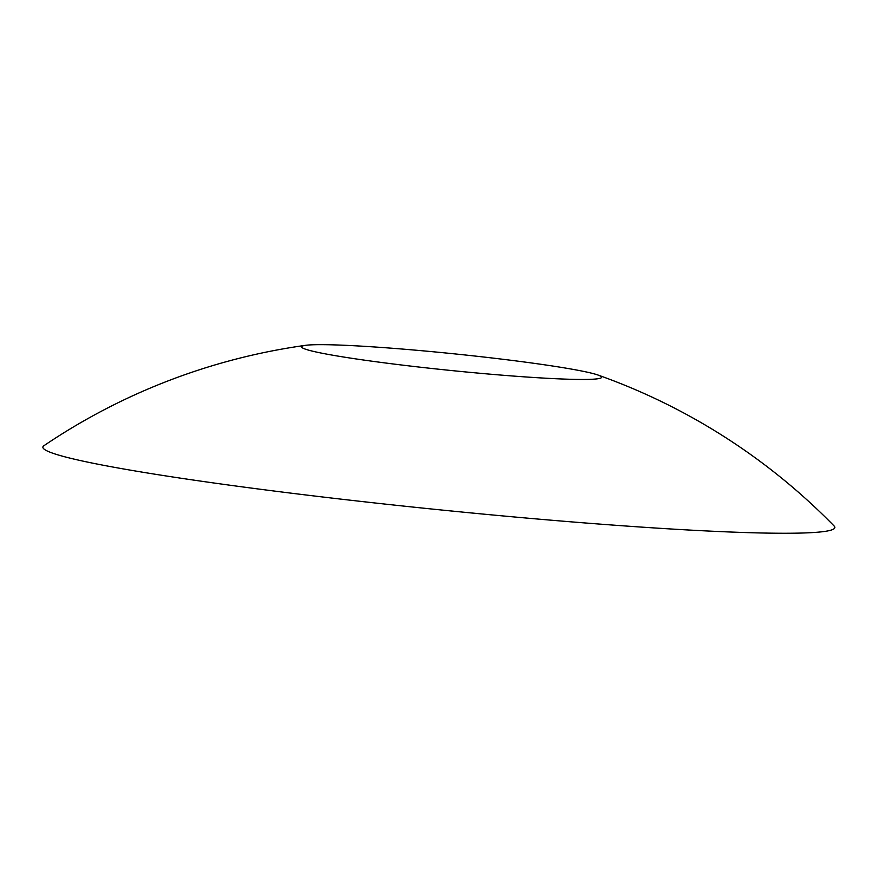 <?xml version="1.0" encoding="UTF-8"?>
<svg xmlns="http://www.w3.org/2000/svg" width="878" height="878" viewBox="0 0 878 878"><rect width="100%" height="100%" fill="white"/><g stroke="black" fill="none" stroke-linecap="round" stroke-linejoin="round"><path stroke-width="1.32" d="M597.962 375.027A150.764 8.451 5.8 0 0 452.433 353.658A150.764 8.451 5.8 0 0 305.566 345.328A150.764 8.451 5.8 0 0 301.582 346.821A150.764 8.451 5.8 0 0 419.333 367.092A150.764 8.451 5.8 0 0 601.573 377.299A150.764 8.451 5.8 0 0 597.962 375.027A619.649 619.649 0 0 1 834.1 525.977A398.019 22.301 -174.2 0 1 436.618 509.514A398.019 22.301 -174.2 0 1 43.9 445.717M305.577 345.328A619.649 619.649 0 0 0 43.977 445.673"/></g></svg>

